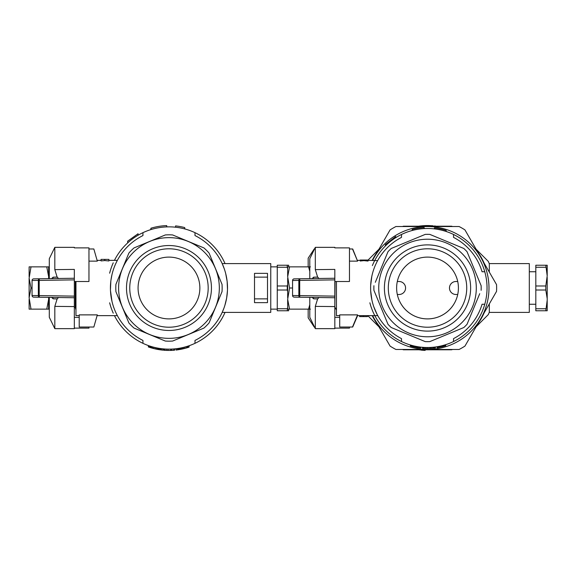 <?xml version="1.0" encoding="UTF-8"?>
<svg xmlns="http://www.w3.org/2000/svg" width="576" height="576" viewBox="0 0 576 576"><rect width="100%" height="100%" fill="white"/><g stroke="black" fill="none" stroke-linecap="round" stroke-linejoin="round"><path stroke-width="0.86" d="M397.318 294.502L399.06 294.502A6.502 6.502 0 0 0 405.569 288A6.502 6.502 0 0 0 399.06 281.498A6.502 6.502 0 0 1 403.546 292.716M451.498 292.716A6.502 6.502 0 0 1 455.976 281.498L457.726 281.498M489.218 312.394L529.315 312.394L529.315 263.606L489.218 263.606M434.138 349.79L436.507 349.79M418.529 349.79L419.494 349.79M419.494 349.927L420.754 349.79M420.754 350.071L422.698 350.258L422.698 349.79M422.698 350.258L424.152 350.352L424.152 349.79M424.152 350.352L425.124 350.395L425.124 349.79A61.841 61.841 0 0 1 420.746 349.466M425.124 350.395L425.412 349.79M359.611 315.641L359.611 316.62L367.43 316.62L367.43 315.641M363.348 316.62L363.348 315.641M433.145 226.21L433.145 225.814L428.724 225.569L428.494 226.21M428.494 225.569L428.148 226.21M428.148 225.562L428.098 226.21M428.098 225.562L427.838 226.21M427.838 225.562A62.446 62.446 0 0 0 426.593 225.562L425.03 225.605L425.03 226.21M425.34 225.598L425.34 226.21M422.222 226.21L422.222 225.785A62.446 62.446 0 0 1 423.468 225.691L423.468 226.21M426.593 225.562L426.593 226.21M425.03 225.605L423.468 225.691M436.507 226.21L435.643 226.21M434.398 226.21L434.398 225.936A62.446 62.446 0 0 1 435.643 226.087M431.482 225.684L431.482 226.21M432.058 225.72L432.058 226.21M429.818 225.598L429.818 226.21M430.805 225.648L430.805 226.21M429.142 225.576L429.142 226.21M428.724 225.569L428.724 226.21M428.623 225.569L428.623 226.21M433.044 225.799L433.044 226.21M432.886 225.792L432.886 226.21M432.526 225.756L432.526 226.21M421.754 226.21L421.754 225.828A62.446 62.446 0 0 0 420.502 225.95L418.529 226.21M484.135 312.869A61.841 61.841 0 0 1 477.367 324.598M477.367 251.402A61.841 61.841 0 0 1 484.135 263.131M420.746 226.534A61.841 61.841 0 0 1 425.117 226.21L429.919 226.21A61.841 61.841 0 0 1 434.29 226.534M372.204 260.359A61.841 61.841 0 0 1 377.676 251.402M377.676 324.598A61.841 61.841 0 0 1 372.204 315.641M434.29 349.466A61.841 61.841 0 0 1 429.919 349.79L403.366 349.79A66.348 66.348 0 0 1 402.552 349.466M489.312 303.905L489.312 312.156A66.348 66.348 0 0 1 488.29 314.611L476.078 326.83M476.078 249.17L488.29 261.389A66.348 66.348 0 0 1 489.312 263.844L489.312 272.095M402.552 226.534A66.348 66.348 0 0 1 403.366 226.21L425.117 226.21M452.491 349.466A66.348 66.348 0 0 1 451.67 349.79L429.919 349.79M368.028 260.107L378.965 249.17M378.965 326.83L367.776 315.641M429.919 226.21L451.67 226.21A66.348 66.348 0 0 1 452.491 226.534M545.803 310.766L547.2 300.146L547.2 310.766L535.817 310.766L535.817 265.234L547.2 265.234L547.2 275.854L545.803 265.234M535.817 290.016L545.803 290.016L545.803 285.984L547.2 275.854M535.817 285.984L545.803 285.984M547.2 300.146L547.2 277.38M547.2 298.62L545.803 290.016M535.817 308.75L545.803 308.75M535.817 267.25L545.803 267.25M308.167 309.139L308.167 317.808L314.222 327.024L314.222 326.398M314.532 248.976L314.222 249.602M314.222 248.976L308.167 258.192L308.167 266.861M287.676 276.674L287.676 266.861L289.555 266.861L287.676 276.674L289.555 288L287.676 299.326L289.555 309.139L288.648 309.139L288.648 310.766L287.251 310.766L287.676 307.159M287.251 310.766L277.265 310.766L277.265 267.25L287.251 267.25L287.251 265.234L288.648 265.234L288.821 266.861M289.555 266.861L308.563 266.861L309.787 271.325M289.555 288L292.558 288M310.442 266.861L308.563 266.861M287.676 299.326L287.676 309.139L310.442 309.139M309.787 304.675L308.563 309.139M287.676 278.186L287.676 297.814M372.622 315.641A61.466 61.466 0 0 0 480.751 318.737A61.466 61.466 0 0 0 427.522 226.534A61.466 61.466 0 0 0 372.622 260.359M372.506 260.359L390.082 229.91A69.106 69.106 0 0 1 395.928 226.534L459.108 226.534A69.106 69.106 0 0 1 464.954 229.91L496.548 284.623A69.106 69.106 0 0 1 496.548 291.377L464.954 346.09A69.106 69.106 0 0 1 459.108 349.466L395.928 349.466A69.106 69.106 0 0 1 390.082 346.09L372.506 315.641M455.976 281.498A6.502 6.502 0 0 0 449.474 288A6.502 6.502 0 0 0 455.976 294.502L457.726 294.502M396.626 288A30.895 30.895 0 0 0 457.366 295.999A30.895 30.895 0 0 0 439.344 259.459A30.895 30.895 0 0 0 398.974 276.178A30.895 30.895 0 0 0 415.699 316.541A30.895 30.895 0 0 0 456.062 299.822A30.895 30.895 0 0 0 439.344 259.459M399.06 281.498L397.318 281.498M372.384 265.594A59.515 59.515 0 0 1 374.227 261.504M374.299 261.367A59.515 59.515 0 0 1 374.652 260.669M374.81 260.359A59.515 59.515 0 0 1 412.214 230.486L412.214 229.478L412.358 230.45M412.43 230.429L412.43 229.421A60.494 60.494 0 0 1 424.159 227.599L424.303 228.571A59.515 59.515 0 0 1 434.455 228.888L434.455 227.909A60.494 60.494 0 0 1 446.177 230.458L446.177 231.487M446.177 230.458L446.321 231.53A59.515 59.515 0 0 1 453.535 341.525A59.515 59.515 0 0 1 401.501 341.525L401.501 338.616A56.916 56.916 0 0 1 401.501 237.384L401.501 234.475A59.515 59.515 0 0 1 453.535 234.475L453.535 237.384A56.916 56.916 0 0 1 482.062 271.742L484.769 271.742M374.652 315.331A59.515 59.515 0 0 1 369.871 302.796M379.073 293.688A48.78 48.78 0 0 1 379.073 282.312M421.826 239.551A48.78 48.78 0 0 1 433.21 239.551M334.829 307.512L335.059 281.498M375.314 282.312L387.986 251.712A53.662 53.662 0 0 1 391.234 248.472L425.225 234.389A53.662 53.662 0 0 1 429.811 234.389L433.21 235.793M479.722 293.688L467.05 324.288A53.662 53.662 0 0 1 463.81 327.528L429.811 341.611A53.662 53.662 0 0 1 425.225 341.611L391.234 327.528A53.662 53.662 0 0 1 387.986 324.288L373.91 290.297A53.662 53.662 0 0 1 373.91 285.703M427.522 239.22A48.78 48.78 0 0 1 469.764 312.394A48.78 48.78 0 0 1 385.272 312.394A48.78 48.78 0 0 1 427.522 239.22M411.019 327.838A43.121 43.121 0 0 0 470.268 282.37A43.121 43.121 0 0 0 401.27 253.793A43.121 43.121 0 0 0 411.019 327.838M412.51 324.23A39.218 39.218 0 0 0 466.402 282.881A39.218 39.218 0 0 0 403.646 256.889A39.218 39.218 0 0 0 412.51 324.23M481.133 290.297A53.662 53.662 0 0 0 481.133 285.703L467.05 251.712A53.662 53.662 0 0 0 463.81 248.472L429.811 234.389M339.71 315.641L336.456 315.641L336.456 281.498M370.663 285.379L371.815 276.343M373.32 270.626L374.069 268.445M375.602 264.672L376.589 262.598M377.626 260.626L368.028 260.359M357.595 315.641L352.721 327.024L357.595 314.87L339.71 314.87L339.71 327.024L352.49 327.024L357.595 314.87L357.595 315.641L377.77 315.641L377.345 314.863M377.273 314.726L373.795 306.792M371.916 300.154L370.67 290.743M349.466 248.976L352.49 248.976L357.595 261.13L352.721 248.976L357.595 261.13L349.466 261.13M363.953 260.028L368.028 260.028L368.028 261.065L363.953 260.626L360.209 261.014L360.209 260.028L363.953 260.028L363.953 260.626M421.826 340.207L425.225 341.611M401.501 341.525A59.515 59.515 0 0 1 374.81 315.641M437.141 346.73L437.141 347.724L442.382 346.637L445.054 345.895L445.054 344.873L445.082 345.888L445.63 345.715L445.63 344.693M484.769 304.258L482.062 304.258A56.916 56.916 0 0 1 453.535 338.616L453.535 341.525M424.159 227.599L424.159 228.578M395.741 237.679L395.741 236.527L385.322 244.663L385.322 246.031M410.328 344.981L410.328 345.996L410.429 345.01M410.429 346.025L410.962 346.183L410.962 345.168M410.623 346.082L410.623 345.067M410.962 346.183L411.35 346.291L411.35 345.276M411.35 346.291L411.883 346.435L411.883 345.427M411.883 346.435L412.466 346.586L412.466 345.578M412.466 346.586L413.294 346.795L413.294 345.787M413.294 346.795L414.31 347.033L414.31 346.032M414.31 347.033L415.57 347.299L415.57 346.306M415.57 347.299L416.542 347.486L416.542 346.493M416.542 347.486L417.269 347.616L417.269 346.63M417.269 347.616L417.809 347.702L417.809 346.716M417.809 347.702L418.147 346.774M418.147 347.76L418.241 346.788M444.953 345.924L444.953 344.902M437.234 347.702L437.234 346.716M444.614 346.025L444.614 345.01M437.429 347.674L437.429 346.687M437.774 347.616L437.774 346.622M438.163 347.544L438.163 346.558M438.696 347.45L438.696 346.457M439.279 347.335L439.279 346.342M440.1 347.17L440.1 346.169M441.122 346.939L441.122 345.938M442.382 346.637L442.382 345.629M443.354 346.385L443.354 345.37M444.082 346.176L444.082 345.161M422.482 347.299L422.482 348.278L423.072 348.329L424.087 348.394L424.087 347.414M431.057 347.407L431.057 348.386A60.494 60.494 0 0 0 433.21 348.221L433.375 347.227M423.979 348.386L423.979 347.407M425.621 347.486L425.621 348.458A60.494 60.494 0 0 1 424.087 348.394M425.621 348.458L427.32 348.487L427.32 347.515M433.21 348.221L433.21 347.242M431.057 348.386A60.494 60.494 0 0 1 427.32 348.487M430.034 348.437L430.034 347.465M433.375 348.206L433.606 347.206M433.879 347.177L433.879 348.156L434.426 348.098L434.542 347.098M434.506 348.084L434.506 347.105M434.117 348.127L434.117 347.148M434.311 348.106L434.311 347.126M434.426 348.098L434.426 347.112M435.362 346.997L435.362 347.983A60.494 60.494 0 0 1 434.542 348.084M423.072 348.329L423.072 347.35M423.576 348.365L423.576 347.386M418.241 347.774L419.638 347.976L419.638 346.99M420.725 347.126L420.725 348.106A60.494 60.494 0 0 1 419.638 347.976M445.471 345.766L445.471 344.743M445.702 344.671L445.702 345.694A60.494 60.494 0 0 1 445.63 345.715M309.787 297.374L309.787 317.268L315.317 328.651L315.317 306.374L334.829 306.583L334.829 297.756L294.156 297.13A1.627 1.627 -89.1 0 1 292.558 295.502L298.85 295.589A1.627 0.994 90.9 0 0 299.822 297.216L299.707 295.589L298.85 295.589L298.85 280.411L292.558 280.498A1.627 1.627 -90.9 0 1 294.156 278.87L299.822 278.784A1.627 0.994 89.1 0 0 298.85 280.411L299.707 280.411L299.822 278.784L294.156 278.87A1.627 1.627 0 0 0 292.558 280.498L292.558 295.502L292.558 280.498M334.829 247.349L334.829 247.874L334.829 247.349L315.317 247.349L309.787 258.732L309.787 278.626M321.394 297.547L312.12 297.41L313.682 298.829L317.628 298.922L315.317 306.374M313.682 298.829A1.627 1.476 -89.1 0 0 312.25 297.41L294.156 297.13A1.627 1.627 0 0 1 292.558 295.502M334.829 247.874L349.466 247.874L349.466 281.498L334.829 281.498M312.12 278.59L313.682 277.171L317.628 277.078L315.317 269.626L334.829 269.417L334.829 278.244L299.822 278.784M319.025 297.511L317.628 298.922L314.698 298.858M315.317 247.349L315.317 269.626M329.4 278.33L319.025 278.489L317.628 277.078L313.682 277.171A1.627 1.476 89.1 0 1 312.25 278.59L312.437 278.575M334.829 278.244L334.829 318.082M334.829 269.417L334.829 279.864L299.707 280.411L299.707 295.589L334.829 296.136L334.829 297.756M315.317 328.651L334.829 328.651L334.829 306.583M349.466 327.024L349.466 328.126L334.829 328.126M334.829 317.369L339.71 317.369M29.124 295.812L29.124 280.188M75.305 281.498L75.305 307.512L75.96 309.938M46.764 266.861L48.636 266.861L48.636 276.674L46.764 266.861L31.003 266.861L29.124 278.186L31.003 288L32.054 288M74.333 247.349L74.333 247.874L74.333 247.349L54.821 247.349L49.291 258.732L49.291 278.626L48.636 278.64L48.636 276.674M48.636 297.36L49.291 297.374L48.636 297.36L48.636 309.139L46.764 309.139L48.636 299.326M29.124 276.674L29.124 266.861L31.003 266.861M31.003 288L29.124 297.814L31.003 309.139L46.764 309.139M31.003 309.139L29.124 309.139L29.124 299.326M29.124 278.186L29.124 297.814M49.291 297.374L49.291 317.268L54.821 328.651L54.821 306.374L74.333 306.583L74.333 297.756L58.522 297.511L57.132 298.922L54.821 306.374M61.322 297.554L51.617 297.41L53.186 298.829L57.132 298.922L54.202 298.858M53.186 298.829A1.627 1.476 -89.1 0 0 51.746 297.41L33.66 297.13A1.627 1.627 -89.1 0 1 32.054 295.502L38.354 295.589A1.627 0.994 90.9 0 0 39.326 297.216L74.333 297.756L74.333 296.136L74.333 318.082M32.054 280.498L32.054 280.498A1.627 1.627 0 0 1 33.66 278.87L74.333 278.244L74.333 296.136L39.204 295.589L39.326 297.216L33.66 297.13A1.627 1.627 0 0 1 32.054 295.502L32.054 280.498A1.627 1.627 -90.9 0 1 33.66 278.87L39.326 278.784A1.627 0.994 89.1 0 0 38.354 280.411L32.054 280.498L32.054 295.502M74.333 247.874L88.963 247.874L88.963 281.498L74.333 281.498M51.617 278.59L53.186 277.171L57.132 277.078L54.821 269.626L54.821 247.349M68.897 278.33L58.522 278.489L57.132 277.078L53.186 277.171A1.627 1.476 89.1 0 1 51.746 278.59L51.934 278.575M74.333 278.244L74.333 269.417L54.821 269.626M74.333 269.417L74.333 279.864L39.204 280.411L39.326 278.784M54.821 328.651L74.333 328.651L74.333 306.583M88.963 327.024L88.963 328.126L74.333 328.126M74.333 317.369L79.207 317.369M194.99 232.668L194.99 235.562A58.536 58.536 0 0 1 194.99 340.438L194.99 343.332A61.142 61.142 0 0 1 142.949 343.332L142.949 340.438A58.536 58.536 0 0 1 142.949 235.562L142.949 232.668A61.142 61.142 0 0 1 225.036 263.606M142.949 343.332A61.142 61.142 0 0 1 114.437 315.641M116.957 261.137L116.626 261.785M110.455 289.649L110.822 281.21M110.995 279.9L111.917 274.896M115.43 264.319L116.698 261.648M116.626 314.215L117.31 315.533M116.892 314.734L115.618 312.084M111.967 301.334L110.491 290.743M97.099 260.359L101.066 260.359M108.878 260.359L117.367 260.359M88.963 261.13L97.315 261.13L93.845 248.976L88.963 248.976M79.207 315.641L75.96 315.641L75.96 281.498M79.207 314.87L97.315 314.87L93.845 327.024L79.207 327.024L79.207 314.87M104.803 259.38L108.878 259.38L108.878 260.964L104.803 260.561L101.066 260.914L101.066 259.38L104.803 259.38L104.803 260.561M138.074 288A30.895 30.895 0 0 1 184.421 261.245A30.895 30.895 0 0 1 184.421 314.755A30.895 30.895 0 0 1 138.074 288M132.739 303.005A39.218 39.218 0 0 0 200.081 311.875A39.218 39.218 0 0 0 174.089 249.12A39.218 39.218 0 0 0 132.739 303.005M129.737 304.25A42.466 42.466 0 0 0 202.666 313.855A42.466 42.466 0 0 0 174.514 245.894A42.466 42.466 0 0 0 129.737 304.25M215.496 268.733A50.357 50.357 0 0 1 162.396 337.925A50.357 50.357 0 0 1 129.017 257.342A50.357 50.357 0 0 1 215.496 268.733M215.539 268.711L222.019 284.342A53.172 53.172 0 0 1 222.019 291.658L209.066 322.927A53.172 53.172 0 0 1 203.897 328.097L172.627 341.05A53.172 53.172 0 0 1 165.312 341.05L134.042 328.097A53.172 53.172 0 0 1 128.873 322.927L115.92 291.658A53.172 53.172 0 0 1 115.92 284.342L128.873 253.073A53.172 53.172 0 0 1 134.042 247.903L165.312 234.95A53.172 53.172 0 0 1 172.627 234.95L203.897 247.903A53.172 53.172 0 0 1 209.066 253.073L215.539 268.711M223.805 308.498L222.185 312.394L270.763 312.394L270.763 263.606L222.185 263.606L224.33 268.963M254.506 302.638L267.509 302.638L267.509 298.872L254.506 298.872L254.506 302.638M225.713 273.614L227.138 281.39L227.491 289.49M227.448 290.671L226.634 298.073L224.899 305.28M222.185 312.394L222.739 311.155M222.905 265.241L222.185 263.606M224.842 270.518L225.533 272.916M267.509 277.128L254.506 277.128L254.506 273.362L267.509 273.362L267.509 298.872M254.506 277.128L254.506 298.872M114.437 260.359A61.142 61.142 0 0 1 142.949 232.668M225.036 312.394A61.142 61.142 0 0 1 194.99 343.332M184.709 228.917L184.709 227.57L184.817 228.946M166.673 226.901L166.673 225.598L166.867 226.894M166.673 225.598A62.446 62.446 0 0 0 151.042 228.19L150.941 229.579M150.941 228.218L150.746 229.637M127.656 242.928L127.656 241.178L138.074 233.734L138.074 235.238M184.709 227.57A62.446 62.446 0 0 0 175.586 225.907L175.586 227.218M151.042 228.19L151.042 229.543M163.67 348.912L163.829 350.23A62.446 62.446 0 0 0 164.621 350.287L164.729 350.302A62.446 62.446 0 0 0 166.262 350.381L167.962 350.431A62.446 62.446 0 0 0 173.851 350.251L173.851 348.948M170.676 350.417L170.676 349.121M171.698 350.381L171.698 349.078M173.851 350.251L174.017 348.934M164.621 350.287L164.621 348.984M148.37 345.564L148.37 346.946A62.446 62.446 0 0 0 149.306 347.263L149.306 345.895M149.306 347.263L149.422 345.931M149.422 347.306L149.652 346.01M149.652 347.378L150.048 347.508L150.048 346.14M150.048 347.508L150.502 347.645L150.502 346.284M150.502 347.645L151.121 347.839L151.121 346.478M151.121 347.839L151.798 348.034L151.798 346.68M151.798 348.034L152.762 348.3L152.762 346.954M152.762 348.3L153.95 348.61L153.95 347.27M153.95 348.61L155.426 348.955L155.426 347.623M155.426 348.955L156.557 349.193L156.557 347.868M156.557 349.193L157.406 349.366L157.406 348.041M157.406 349.366L158.033 349.474L158.033 348.156M158.033 349.474L158.429 349.546L158.429 348.228M158.429 349.546L158.537 348.242M164.729 350.302L164.729 348.991M166.262 350.381L166.262 349.085M167.962 350.431L167.962 349.135M175.846 348.754L176.004 350.042A62.446 62.446 0 0 0 177.25 349.891L180.662 349.337L180.662 348.012M180.266 349.416L180.266 348.091M179.921 349.474L179.921 348.149M180.662 349.337L181.735 349.121L181.735 347.796M181.116 349.25L181.116 347.926M181.735 349.121L182.412 348.977L182.412 347.645M182.412 348.977L183.377 348.754L183.377 347.422M183.377 348.754L184.565 348.466L184.565 347.119M184.565 348.466L186.041 348.062L186.041 346.709M186.041 348.062L187.171 347.731L187.171 346.37M187.171 347.731L188.021 347.465L188.021 346.097M188.021 347.465L188.647 347.263L188.647 345.888M188.647 347.263L189.043 345.751M189.043 347.126L189.151 345.715M180.036 349.452L180.036 348.134M163.829 350.23L163.829 348.926M176.004 350.042L176.004 348.732M177.25 349.891L177.25 348.581M178.243 349.747L178.243 348.437M178.394 349.726L178.394 348.408M178.603 349.697L178.603 348.379M179.021 349.625L179.021 348.307M174.017 350.237A62.446 62.446 0 0 0 174.6 350.186L174.6 348.883M158.537 349.567A62.446 62.446 0 0 0 158.99 349.639L160.754 349.898L160.754 348.588M160.344 349.841L160.344 348.53M160.754 349.898L161.798 350.028A62.446 62.446 0 0 0 163.044 350.158L163.044 348.854M161.798 350.028L161.798 348.718M163.044 350.158L163.202 348.869M158.99 349.639L158.99 348.322M159.977 349.79L159.977 348.473M160.135 349.812L160.135 348.502M277.265 267.25L277.265 265.234L287.251 265.234M277.265 285.984L287.251 285.984L287.676 284.393M277.265 290.016L287.251 290.016L287.251 285.984M287.676 291.607L287.251 290.016M287.676 268.841L287.251 267.25M277.265 308.75L287.251 308.75M113.256 313.193A61.142 61.142 0 0 1 109.649 302.796M109.649 273.204A61.142 61.142 0 0 1 113.256 262.807M38.354 280.411L38.354 295.589L39.204 295.589L39.204 280.411L38.354 280.411M529.315 304.258L535.817 304.258M529.315 271.742L535.817 271.742M335.059 307.512L336.456 309.938M360.209 260.359L357.595 260.359M74.333 307.512L75.305 307.512M97.099 315.641L117.367 315.641M270.763 309.139L277.265 309.139M270.763 266.861L277.265 266.861"/></g></svg>
